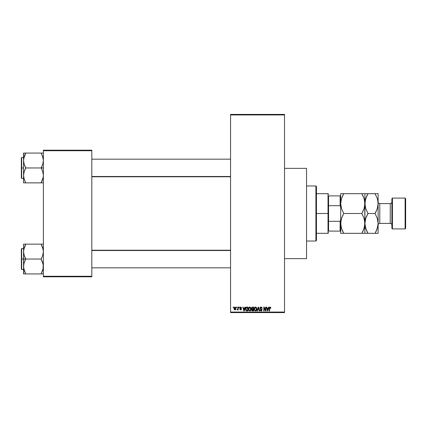 <?xml version="1.0" encoding="UTF-8"?>
<svg xmlns="http://www.w3.org/2000/svg" width="427" height="427" viewBox="0 0 427 427"><rect width="100%" height="100%" fill="white"/><g stroke="black" fill="none" stroke-linecap="round" stroke-linejoin="round"><path stroke-width="0.64" d="M284.526 258.645L306.549 258.645L306.549 168.355L284.526 168.355L306.549 168.355L306.549 258.645L284.526 258.645M230.569 114.948L230.569 312.052L284.526 312.052L284.526 114.948L230.569 114.948L230.569 114.399L284.526 114.399L284.526 114.948L284.526 114.399L230.569 114.399L230.569 312.601L284.526 312.601L284.526 114.948L230.569 114.948M236.473 307.648L236.473 307.098L236.825 307.098L236.825 307.648L236.473 307.648L236.825 307.648L236.825 307.098L236.473 307.098L236.825 307.098L236.825 307.648L236.473 307.648L236.473 307.098L236.473 307.648M237.812 309.612L237.124 309.799L237.812 309.121L237.876 307.098L238.223 307.098L238.223 309.901L237.876 309.901L237.876 309.452L237.545 309.938L237.124 309.799L237.876 308.55L237.124 309.799L237.46 309.949L237.876 309.452L237.876 309.901L238.223 309.901L238.223 307.098L237.876 307.098L238.223 307.098L238.223 309.901L237.876 309.901M238.874 307.648L238.874 307.098L239.227 307.098L239.227 307.648L238.874 307.648L239.227 307.648L239.227 307.098L238.874 307.098L239.227 307.098L239.227 307.648L238.874 307.648L238.874 307.098L238.874 307.648M239.777 307.952L240.284 307.109L241.292 307.376L241.479 307.947L240.598 307.445L240.129 307.883L241.367 308.828L241.159 309.788L239.958 309.607L239.83 309.148L240.705 309.548L241.074 309.143L239.979 308.55L239.777 307.952L241.079 309.207L240.625 309.548L239.83 309.148L240.641 309.949L241.431 309.153L240.129 307.883L240.598 307.445L241.479 307.947L240.625 307.045L239.777 307.952M244.965 307.098L244.66 308.246L244.965 307.098L245.333 307.098L244.265 310.952L243.897 310.952L242.782 307.098L243.15 307.098L243.449 308.246L244.66 308.246L243.449 308.246L243.15 307.098L242.782 307.098L243.897 310.952L244.265 310.952L245.333 307.098L244.965 307.098L245.333 307.098L244.265 310.952L243.897 310.952L242.782 307.098L243.15 307.098M248.824 307.515L250.041 307.088L251.012 308.289L250.82 310.296L249.571 310.989L248.519 309.959L248.642 307.792L249.736 307.045L248.733 307.637L248.386 309.02L249.736 311C250.713 310.744 251.167 310.066 251.087 308.972L250.804 307.75M254.577 307.515L255.8 307.088L256.766 308.289L256.574 310.296L255.325 310.989L254.278 309.959L254.401 307.792L255.495 307.045L254.492 307.637L254.14 309.02L255.49 311C256.472 310.744 256.921 310.066 256.846 308.972L256.499 307.653L255.415 307.05M270.104 307.045L270.649 307.317L270.104 307.045L270.649 307.317L270.862 308.246L270.51 308.299L270.211 307.52L269.731 307.728L269.656 310.952L269.309 310.952L269.432 307.493L270.104 307.045L269.309 308.337L269.309 310.952L269.656 310.952L269.709 307.787L270.083 307.499L270.51 308.299L270.862 308.246L270.649 307.323M268.588 307.098L268.289 308.246L268.588 307.098L268.957 307.098L267.889 310.952L267.521 310.952L266.405 307.098L266.774 307.098L267.078 308.246L268.289 308.246L267.078 308.246L266.774 307.098L266.405 307.098L267.521 310.952L267.889 310.952L268.957 307.098L268.588 307.098L268.957 307.098L267.889 310.952L267.521 310.952L266.405 307.098L266.774 307.098M265.653 307.098L265.653 310.183L265.653 307.098L266.005 307.098L266.005 310.952L265.631 310.952L264.153 307.862L264.153 310.952L263.801 310.952L263.801 307.098L264.18 307.098L265.653 310.183L264.18 307.098L263.801 307.098L263.801 310.952L264.153 310.952L264.153 307.862L265.631 310.952L266.005 310.952L266.005 307.098L265.653 307.098L266.005 307.098L266.005 310.952L265.631 310.952M259.899 308.166L260.561 307.12L261.858 307.435L262.151 308.347L261.132 307.515L260.251 308.091L260.411 308.582L261.991 309.564L261.634 310.835L260.273 310.669L260 309.853L261.105 310.552L261.692 309.831L260.198 308.929L259.899 308.166L260.433 309.084L261.591 309.538L261.698 309.933L261.041 310.552L260 309.853L261.052 311L262.05 309.943L260.251 308.161L260.961 307.499L262.151 308.347L260.988 307.045L259.899 308.166M258.218 308.155L257.444 310.952L257.081 310.952L258.18 307.098L258.522 307.098L259.563 310.952L259.2 310.952L258.372 307.547L257.444 310.952L257.081 310.952L257.444 310.952L258.372 307.547L259.2 310.952L259.563 310.952L258.522 307.098L258.18 307.098L258.522 307.098L259.563 310.952L259.2 310.952L258.298 307.851M252.554 307.098L251.487 308.23L252.015 307.194L253.643 307.098L253.643 310.952L251.85 310.696L251.594 309.869L251.967 309.175L251.487 308.23L251.967 309.175L251.588 309.981L252.554 310.952L253.643 310.952L253.643 307.098L252.554 307.098L253.643 307.098L253.643 310.952L252.453 310.947M245.803 307.718L246.859 307.098C245.883 307.301 245.44 307.947 245.536 309.047L246.08 307.344L247.884 307.098L247.884 310.952L246.117 310.749L245.536 309.18L246.352 310.883L247.884 310.952L247.884 307.098L246.859 307.098L247.884 307.098L247.884 310.952M234.935 309.949L234.023 308.529L234.124 307.755L234.871 307.056L235.779 307.547L235.934 308.988L235.458 309.815L234.54 309.815L234.06 309.009L234.023 308.529L234.999 309.949L235.971 308.497L234.999 307.045L234.023 308.401M233.169 307.648L233.169 307.098L233.521 307.098L233.521 307.648L233.169 307.648L233.521 307.648L233.521 307.098L233.169 307.098L233.521 307.098L233.521 307.648L233.169 307.648L233.169 307.098L233.169 307.648M43.373 150.187L91.821 150.187L91.821 150.736L43.373 150.736L43.373 276.264L91.821 276.264L91.821 150.187L43.373 150.187L43.373 150.736L43.373 150.187M43.373 276.813L91.821 276.813L91.821 150.736L43.373 150.736L43.373 276.813L43.373 276.264L91.821 276.264L91.821 276.813L43.373 276.813M230.569 312.601L230.569 312.052L284.526 312.052L284.526 312.601L230.569 312.601M270.649 307.317L270.862 308.246L270.494 308.043M270.51 308.299L270.083 307.499L269.656 308.305L270.115 307.499M269.656 310.952L269.309 310.952L269.314 308.123M267.841 309.821L268.172 308.7L267.841 309.821M267.537 309.954L267.195 308.7L268.172 308.7L267.195 308.7L267.59 310.151M264.153 310.952L263.801 310.952L263.801 307.098L264.18 307.098M261.58 307.194L261.858 307.435M262.034 307.734L262.13 308.07M262.151 308.347L261.74 308.059M261.778 308.225L261.575 307.76M261.132 307.515L260.828 307.504M260.363 307.771L260.315 308.459M260.822 308.79L261.217 308.918M261.121 308.886L262.05 310.05M262.034 310.151L261.714 310.771M261.527 310.899L261.255 310.984M260.273 310.669L260.064 310.285M260 309.853L260.363 309.943M261.105 310.552L260.582 310.397M261.041 310.552L261.698 309.933L261.537 309.484M261.698 310.023L261.591 309.538L260.433 309.084M261.698 309.933L260.854 309.228M260.022 308.71L259.926 308.443M260.064 307.536L260.534 307.125M260.475 309.105L260.806 309.217M261.991 309.564L261.799 309.239M258.18 307.098L257.081 310.952L258.18 307.098M256.499 307.653L256.659 307.958M256.648 307.931L256.766 308.278M256.808 308.513L256.846 308.972C256.921 310.066 256.472 310.744 255.49 311L255.405 311M254.428 310.312L254.177 309.522M255.656 307.056L255.938 307.136M255.191 307.088L254.914 307.205M255.826 310.952L256.131 310.803M256.574 310.296L256.787 309.65M255.421 310.546L255.981 310.397M254.86 310.264L255.346 310.541M254.668 309.97L255.49 310.552L254.641 309.906L254.492 309.031L254.641 309.906L254.492 309.031L255.495 307.499L254.828 307.824L254.492 309.031L254.609 308.219M255.431 307.499L256.056 307.723L255.495 307.499L256.494 308.967L255.554 310.546M256.483 308.721L256.083 310.312L256.494 308.967L256.099 307.76M256.387 308.225L256.141 307.808M252.362 310.941L251.738 310.541M251.588 309.981L251.967 309.175M251.845 309.1L251.594 308.774M252.272 307.568L253.291 307.547L252.186 307.595L252.549 307.547L251.839 308.225L251.914 307.851L251.839 308.225L252.603 308.897L251.839 308.225L252.101 307.637M252.635 309.351L251.941 309.917L253.291 310.498L253.291 309.351L252.266 309.388L251.941 309.917L252.266 309.388L253.291 309.351L253.291 310.498L251.941 309.917L252.522 310.498M252.266 309.388L251.951 310.055M253.291 307.547L253.291 308.897L252.603 308.897L253.291 308.897L253.291 307.547M249.662 307.05L250.745 307.653L251.087 308.972C251.167 310.066 250.713 310.744 249.736 311L249.651 311M248.418 309.522L248.77 310.472M248.402 308.662L248.471 308.251M249.896 307.056L250.185 307.141M249.437 307.088L249.16 307.205M249.907 310.989L250.377 310.803M249.662 310.546L250.227 310.397M249.106 310.264L249.592 310.541M248.914 309.97L249.731 310.552L248.888 309.906L248.738 309.031L248.888 309.906L248.738 309.031L249.742 307.499L248.93 308.038L248.738 309.031L248.856 308.219M249.678 307.499L250.302 307.723L249.742 307.499L250.74 308.967L249.8 310.546M250.729 308.721L250.329 310.312L250.74 308.967L250.345 307.76M246.902 310.952L246.625 310.936M245.792 310.333L245.589 309.735M245.685 310.093L245.541 309.308M246.246 307.75L246.021 308.107L247.537 307.547L247.537 310.498L246.416 310.424L245.973 308.267M246.625 307.568L246.304 307.696M245.925 309.591L246.416 310.424L247.537 310.498L247.537 307.547L246.833 307.547M246.133 310.167L246.913 310.498M246.149 307.856L245.888 309.244M244.217 309.821L244.543 308.7L244.217 309.821M243.966 310.151L243.571 308.7L244.089 310.365M243.571 308.7L244.543 308.7L243.571 308.7M241.479 307.947L241.084 307.787M241.127 308L240.508 307.456M240.711 307.456L240.129 307.883L240.721 308.347M240.129 307.883L240.598 307.445L240.129 307.883L240.561 308.294M241.426 309.228L241.292 309.634M239.841 309.255L240.193 309.185M240.177 309.1L240.625 309.548L240.177 309.1L240.625 309.548L241.079 309.207L240.668 308.849M240.518 309.543L240.993 308.999M240.625 309.548L240.967 308.977L240.625 309.548M237.876 309.452L237.46 309.949L237.124 309.799L237.46 309.949L237.876 309.452M237.476 309.452L237.812 309.121M237.876 307.098L237.876 308.55M234.124 307.766L234.247 307.488M234.06 309.009L234.135 309.276M234.679 307.568L234.546 309.281M234.487 309.169L235.005 309.548L235.624 308.502L235.005 309.548L235.565 309.004L235.507 307.83L234.903 307.456L235.619 308.331M234.919 309.543L234.37 308.502L235.074 307.456M267.628 310.312L267.793 310.002M251.839 308.225L252.603 308.897M246.021 308.107L245.893 308.812M234.375 308.331L234.375 308.673M235.421 307.686L235.154 307.477M315.905 185.969L316.455 186.524L316.455 240.476L315.905 241.031L306.549 241.031L315.905 241.031L315.905 185.969L306.549 185.969L315.905 185.969L315.905 241.031L316.455 240.476L316.455 186.524L315.905 185.969M25.348 272.997L24.168 270.232L23.554 266.48L24.163 262.754L25.753 258.853L24.168 255.335L23.554 251.583L23.554 259.034L25.753 259.034L24.168 255.335L23.554 251.583L24.163 247.857L25.753 244.137L41.168 244.137L42.753 247.831L43.373 251.583L42.764 255.314L41.168 259.034L25.753 259.034L41.168 259.034L42.753 262.728L43.373 266.48L42.764 270.206L41.168 273.926L25.753 273.926L24.168 270.232L23.554 266.48L24.163 262.754L25.753 259.034L23.554 259.034L23.554 273.926L43.212 273.926M21.681 259.034L21.681 248.573L21.681 259.034L23.554 259.034L21.681 259.034L21.681 269.496L21.35 269.165L21.35 248.904L21.681 269.496L21.681 259.034L21.35 259.034L21.35 248.904L21.681 248.573L21.681 259.034M24.163 273.926L24.867 273.926M42.059 273.926L41.168 273.75L42.994 269.416M23.634 267.841L23.715 268.375L23.634 267.841M23.933 269.416L24.168 270.222M42.124 246.192L43.212 249.678L43.373 251.583L42.764 255.314L41.168 259.21L43.212 264.575L42.999 269.384M42.994 248.663L42.764 247.857M42.059 244.137L43.373 244.137L41.168 244.137L43.218 249.704M41.168 244.137L23.554 244.137L23.554 251.583L24.163 247.857L25.753 244.313L23.709 249.694M23.715 244.137L24.867 244.137L23.554 244.137L23.715 273.926M21.35 259.034L21.35 269.165L21.35 259.034M25.753 273.926L23.715 268.386M25.753 244.313L24.867 246.048L25.753 244.313L24.867 244.137M24.809 246.176L23.923 248.685M24.867 246.048L23.939 248.626M41.579 245.066L42.059 246.053M230.569 250.505L91.821 250.505L230.569 250.505M91.821 176.495L230.569 176.495L91.821 176.495M328.571 195.881L328.571 205.697L328.571 195.881L340.132 195.881L328.571 195.881M328.571 213.5L328.571 205.697L328.571 221.303L328.571 213.5L328.021 213.5L328.571 213.5M316.455 193.682L328.021 193.682L328.021 213.5L328.021 193.682L328.571 194.232M316.455 213.5L328.021 213.5L316.455 213.5M328.571 231.119L328.571 221.303L328.571 231.119L340.682 231.119L340.132 231.119L340.132 221.303L328.571 221.303L340.132 221.303L340.132 231.119L328.571 231.119M316.455 233.318L328.021 233.318L328.021 213.5L328.021 233.318L328.571 232.768M340.682 195.881L340.132 195.881L340.132 205.697L340.682 207.175L340.132 205.697L340.132 195.881L340.682 195.881M328.571 205.697L340.132 205.697L328.571 205.697M340.682 219.825L340.132 221.303L340.682 219.825M43.373 153.074L41.168 153.074L42.753 156.768L43.373 160.52L42.764 164.246L41.168 167.79L43.373 167.966L41.168 167.966L42.753 171.665L43.373 175.417L43.218 177.296L42.059 180.947L42.999 178.315M21.681 167.966L21.681 178.427L21.681 167.966L21.35 167.966L21.35 178.096L21.35 157.835L21.681 157.504L21.681 178.427L21.35 178.096L21.35 167.966L23.554 167.966L21.681 167.966L21.681 157.504L21.681 167.966M42.059 182.863L41.168 182.863L42.059 180.952L41.168 182.863L25.753 182.863L24.168 179.169L23.554 175.417L24.163 171.686L25.753 168.147L24.168 164.272L23.554 160.52L24.163 156.794L25.753 153.25L23.709 158.625L25.753 153.074L23.554 153.074L24.867 153.074L23.554 153.074L23.554 182.863L43.212 182.863M24.803 180.808L23.709 177.306M23.928 178.337L24.168 179.159M42.994 157.595L42.764 156.794M42.759 153.074L25.753 153.074L41.168 153.074L42.753 156.768L43.373 160.52L42.764 164.246L41.168 167.966L25.753 167.966L41.168 167.966L42.753 171.665L43.373 175.417L43.218 177.296L42.059 180.947L42.988 178.374M25.348 181.934L24.168 179.169L23.554 175.417L24.163 171.686L25.753 167.79L24.168 164.272L23.554 160.52L23.554 182.863L24.867 182.863M21.35 167.966L21.35 157.835L21.35 167.966M23.715 153.074L23.554 160.52L23.923 157.616M25.753 153.25L24.867 154.985L25.753 153.25L24.867 153.074M23.715 158.614L24.867 154.985L23.933 157.584M23.939 178.374L24.163 179.143L23.939 178.374M25.753 182.863L24.867 180.952M41.168 153.074L42.059 153.074M41.579 154.003L43.212 158.614M41.168 273.75L43.212 268.386M43.212 244.137L42.764 244.137L43.212 244.137M41.168 182.687L43.218 177.296M23.634 159.159L23.709 158.641L23.634 159.159M392.434 198.085L391.885 198.635L391.885 228.365L392.434 228.915L392.434 198.085L392.434 228.915L405.1 228.915L405.65 228.365L405.65 198.635L405.1 198.085L405.1 228.915L405.1 198.085L392.434 198.085L405.1 198.085L405.65 198.635L405.65 228.365L405.1 228.915L392.434 228.915L391.885 228.365L391.885 198.635L392.434 198.085M379.774 203.588A1.649 1.649 0 0 1 378.119 201.939A1.649 1.649 0 0 0 379.774 203.588L379.774 223.412L390.235 223.412A1.649 1.649 0 0 1 391.885 225.061A1.649 1.649 0 0 0 390.235 223.412L390.235 203.588L379.774 203.588L390.235 203.588A1.649 1.649 0 0 0 391.885 201.939A1.649 1.649 0 0 1 390.235 203.588L390.235 223.412L379.774 223.412A1.649 1.649 0 0 0 378.119 225.061A1.649 1.649 0 0 1 379.774 223.412L379.774 203.588M341.216 199.585L340.682 203.588L341.536 198.502L343.751 193.682L361.84 193.682L364.044 198.47L364.909 203.588L364.055 208.68L361.84 213.5L343.751 213.5L341.547 208.712L340.682 203.588L340.682 223.412L341.536 218.32L343.751 213.5L361.84 213.5L364.044 218.288L364.909 223.412L364.055 228.498L361.84 233.318L343.751 233.318L341.547 228.53L340.682 223.412L340.895 225.947M340.741 233.318L364.909 233.318L363.078 233.318L364.909 233.318L364.685 220.823L364.69 225.974L363.078 230.954L364.05 228.52L361.84 233.318L363.073 230.959M341.216 227.415L340.682 223.412L340.682 233.318L340.901 220.844L341.536 218.32L343.751 213.5L341.541 218.304L342.924 215.021M342.427 230.767L341.226 227.463M364.375 227.415L364.909 223.412L364.69 201.053M364.85 193.682L343.751 193.682L341.536 198.502L340.682 203.588L340.682 193.682L340.682 223.412L341.221 219.387L340.906 220.834M364.375 199.585L364.85 202.281L364.685 206.177L364.055 208.68L361.84 213.5L364.05 208.696L362.667 211.979M363.163 196.233L364.364 199.537M342.513 196.041L341.541 198.486L343.751 193.682L340.741 193.682M340.911 200.984L341.216 199.574M362.662 193.682L361.84 193.682L363.158 196.217M362.411 194.701L361.84 193.682M364.37 227.426L364.679 226.016M363.073 233.318L361.84 233.318L362.688 231.754M364.85 233.318L367.973 233.318L365.768 228.53L364.909 223.412L365.763 218.32L367.973 213.5L365.768 208.712L364.909 203.588L364.69 206.156M361.84 213.5L364.044 218.288L364.679 220.807M364.05 193.682L363.078 193.682M365.443 199.574L364.909 203.588L364.909 193.682L364.909 203.588L365.763 198.502L367.973 193.682L364.909 193.682M342.518 193.682L343.751 193.682L342.902 195.246M343.18 232.299L342.433 230.783M342.929 233.318L343.751 233.318M341.541 233.318L342.513 233.318M343.751 213.5L341.547 208.712L340.911 206.193M365.448 219.387L365.128 220.834L365.763 218.32L367.973 213.5L365.768 208.712L364.909 203.588L364.909 233.318L365.763 233.318L364.909 233.318M366.66 230.783L365.133 226.016L364.909 223.412L365.122 225.952M367.407 232.299L367.973 233.318L378.119 233.318L378.119 223.412L378.119 233.318L376.288 233.318L378.119 233.318M367.193 233.318L367.973 233.318L366.654 230.767M365.437 219.403L364.909 223.412L365.128 220.844M365.768 218.288L366.74 215.859L365.768 218.288M367.151 215.021L367.973 213.5L375.055 213.5L377.26 218.288L378.119 223.412L378.119 203.588L378.119 223.412L377.271 228.498L375.904 231.754M365.133 200.984L365.437 199.585M365.128 206.156L365.128 201.026L366.74 196.046L365.768 198.47L367.973 193.682L367.124 195.246M378.119 193.682L378.119 203.588L378.119 193.682L375.055 193.682L377.26 198.47L378.066 202.281L377.9 206.156L377.271 208.68L375.055 213.5L377.26 218.288L378.119 223.412L377.9 220.823M375.835 193.682L375.055 193.682L377.26 198.47L377.895 200.984L378.119 203.588L377.271 208.68L375.055 213.5L367.973 213.5M375.621 194.701L375.055 193.682L367.973 193.682L375.055 193.682M377.585 207.613L378.066 204.896L377.906 201.053M377.585 227.426L378.119 223.412L377.9 225.974L376.294 230.954L377.265 228.52L375.055 233.318L376.288 230.959M377.895 226.016L377.591 227.415M377.591 207.597L377.9 206.166M377.26 208.712L376.288 211.141L377.26 208.712M375.883 211.979L375.055 213.5M365.763 233.318L366.74 233.318M367.973 233.318L376.288 233.318M377.265 193.682L376.288 193.682M366.74 196.041L367.973 193.682L366.74 193.682M23.554 248.573L21.681 248.573M23.554 269.496L21.681 269.496M91.821 267.841L230.569 267.841M91.821 250.222L230.569 250.222M230.569 159.159L91.821 159.159M230.569 176.778L91.821 176.778M23.554 178.427L21.681 178.427M23.554 157.504L21.681 157.504"/></g></svg>
